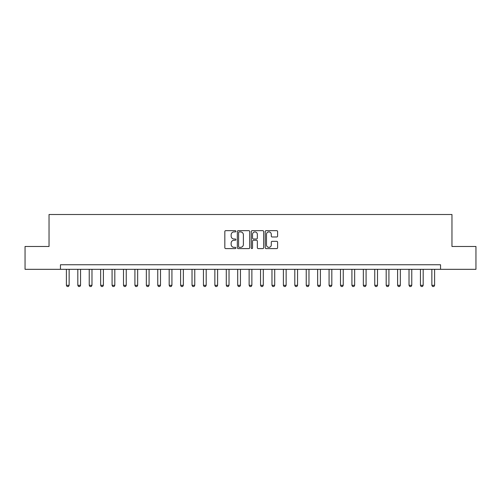 <?xml version="1.0" encoding="UTF-8"?>
<svg xmlns="http://www.w3.org/2000/svg" width="501" height="501" viewBox="0 0 501 501"><rect width="100%" height="100%" fill="white"/><g stroke="black" fill="none" stroke-linecap="round" stroke-linejoin="round"><path stroke-width="0.75" d="M235.883 231.287A0.626 0.626 0 0 0 235.251 230.66L225.726 230.66A0.896 0.896 0 0 0 224.83 231.556L224.83 247.701A0.896 0.896 0 0 0 225.726 248.596L235.251 248.596A0.626 0.626 0 0 0 235.883 247.97A0.626 0.626 0 0 0 235.251 247.337L234.023 247.337A2.868 2.868 0 0 1 231.149 244.469L231.149 243.123A2.868 2.868 0 0 1 234.023 240.255L235.251 240.255A0.626 0.626 0 0 0 235.883 239.628A0.626 0.626 0 0 0 235.251 239.002L234.023 239.002A2.868 2.868 0 0 1 231.149 236.128L231.149 234.787A2.868 2.868 0 0 1 234.023 231.913L235.251 231.913A0.626 0.626 0 0 0 235.883 231.287M276.709 236.979A0.896 0.896 0 0 0 277.604 236.084L277.604 231.556A0.896 0.896 0 0 0 276.709 230.66L266.125 230.66A0.896 0.896 0 0 0 265.229 231.556L265.229 247.701A0.896 0.896 0 0 0 266.125 248.596L276.709 248.596A0.896 0.896 0 0 0 277.604 247.701L277.604 242.227A0.896 0.896 0 0 0 276.709 241.332L272.181 241.332A0.896 0.896 0 0 0 271.285 242.227L271.285 244.939A2.399 2.399 0 0 1 268.887 247.337A2.399 2.399 0 0 1 266.488 244.939L266.488 234.311A2.399 2.399 0 0 1 268.887 231.913A2.399 2.399 0 0 1 271.285 234.311L271.285 236.084A0.896 0.896 0 0 0 272.181 236.979L276.709 236.979M60.452 269.319L25.05 269.319L25.05 246.479L49.035 246.479L49.035 214.503L451.965 214.503L451.965 246.479L475.95 246.479L475.95 269.319L440.548 269.319L440.548 264.753L60.452 264.753L60.452 269.319L440.548 269.319M249.717 231.556A0.896 0.896 0 0 0 248.815 230.66L238.238 230.66A0.896 0.896 0 0 0 237.336 231.556L237.336 247.701A0.896 0.896 0 0 0 238.238 248.596L248.815 248.596A0.896 0.896 0 0 0 249.717 247.701L249.717 231.556M252.185 230.66L262.762 230.66A0.896 0.896 0 0 1 263.664 231.556L263.664 247.701A0.896 0.896 0 0 1 262.762 248.596L258.234 248.596A0.896 0.896 0 0 1 257.339 247.701L257.339 241.15A0.896 0.896 0 0 0 256.443 240.255L253.437 240.255A0.896 0.896 0 0 0 252.542 241.15L252.542 247.97A0.626 0.626 0 0 1 251.915 248.596A0.626 0.626 0 0 1 251.283 247.97L251.283 231.556A0.896 0.896 0 0 1 252.185 230.66M239.221 231.913A0.626 0.626 0 0 0 238.595 232.539L238.595 246.711A0.626 0.626 0 0 0 239.221 247.337L240.524 247.337A2.868 2.868 0 0 0 243.392 244.469L243.392 234.787A2.868 2.868 0 0 0 240.524 231.913L239.221 231.913M257.339 234.355A2.399 2.399 0 0 0 254.94 231.957A2.399 2.399 0 0 0 252.542 234.355L252.542 238.1A0.896 0.896 0 0 0 253.437 239.002L256.443 239.002A0.896 0.896 0 0 0 257.339 238.1L257.339 234.355M66.395 269.319L66.395 285.313L69.138 285.313L69.138 269.319M69.138 285.313L68.449 286.497L67.078 286.497L66.395 285.313M77.818 269.319L77.818 285.313L80.555 285.313L80.555 269.319M80.555 285.313L79.872 286.497L78.5 286.497L77.818 285.313M89.234 269.319L89.234 285.313L91.977 285.313L91.977 269.319M91.977 285.313L91.295 286.497L89.923 286.497L89.234 285.313M100.657 269.319L100.657 285.313L103.4 285.313L103.4 269.319M103.4 285.313L102.711 286.497L101.34 286.497L100.657 285.313M112.08 269.319L112.08 285.313L114.817 285.313L114.817 269.319M114.817 285.313L114.134 286.497L112.763 286.497L112.08 285.313M123.496 269.319L123.496 285.313L126.239 285.313L126.239 269.319M126.239 285.313L125.557 286.497L124.185 286.497L123.496 285.313M134.919 269.319L134.919 285.313L137.662 285.313L137.662 269.319M137.662 285.313L136.973 286.497L135.602 286.497L134.919 285.313M146.342 269.319L146.342 285.313L149.079 285.313L149.079 269.319M149.079 285.313L148.396 286.497L147.025 286.497L146.342 285.313M157.759 269.319L157.759 285.313L160.502 285.313L160.502 269.319M160.502 285.313L159.819 286.497L158.448 286.497L157.759 285.313M169.181 269.319L169.181 285.313L171.924 285.313L171.924 269.319M171.924 285.313L171.236 286.497L169.87 286.497L169.181 285.313M180.604 269.319L180.604 285.313L183.347 285.313L183.347 269.319M183.347 285.313L182.658 286.497L181.287 286.497L180.604 285.313M192.027 269.319L192.027 285.313L194.764 285.313L194.764 269.319M194.764 285.313L194.081 286.497L192.71 286.497L192.027 285.313M203.444 269.319L203.444 285.313L206.187 285.313L206.187 269.319M206.187 285.313L205.504 286.497L204.132 286.497L203.444 285.313M214.866 269.319L214.866 285.313L217.609 285.313L217.609 269.319M217.609 285.313L216.92 286.497L215.549 286.497L214.866 285.313M226.289 269.319L226.289 285.313L229.026 285.313L229.026 269.319M229.026 285.313L228.343 286.497L226.972 286.497L226.289 285.313M237.706 269.319L237.706 285.313L240.449 285.313L240.449 269.319M240.449 285.313L239.766 286.497L238.395 286.497L237.706 285.313M249.129 269.319L249.129 285.313L251.871 285.313L251.871 269.319M251.871 285.313L251.183 286.497L249.817 286.497L249.129 285.313M260.551 269.319L260.551 285.313L263.294 285.313L263.294 269.319M263.294 285.313L262.605 286.497L261.234 286.497L260.551 285.313M271.974 269.319L271.974 285.313L274.711 285.313L274.711 269.319M274.711 285.313L274.028 286.497L272.657 286.497L271.974 285.313M283.391 269.319L283.391 285.313L286.134 285.313L286.134 269.319M286.134 285.313L285.451 286.497L284.08 286.497L283.391 285.313M294.813 269.319L294.813 285.313L297.556 285.313L297.556 269.319M297.556 285.313L296.868 286.497L295.496 286.497L294.813 285.313M306.236 269.319L306.236 285.313L308.973 285.313L308.973 269.319M308.973 285.313L308.29 286.497L306.919 286.497L306.236 285.313M317.653 269.319L317.653 285.313L320.396 285.313L320.396 269.319M320.396 285.313L319.713 286.497L318.342 286.497L317.653 285.313M329.076 269.319L329.076 285.313L331.819 285.313L331.819 269.319M331.819 285.313L331.13 286.497L329.764 286.497L329.076 285.313M340.498 269.319L340.498 285.313L343.241 285.313L343.241 269.319M343.241 285.313L342.552 286.497L341.181 286.497L340.498 285.313M351.921 269.319L351.921 285.313L354.658 285.313L354.658 269.319M354.658 285.313L353.975 286.497L352.604 286.497L351.921 285.313M363.338 269.319L363.338 285.313L366.081 285.313L366.081 269.319M366.081 285.313L365.398 286.497L364.027 286.497L363.338 285.313M374.761 269.319L374.761 285.313L377.503 285.313L377.503 269.319M377.503 285.313L376.815 286.497L375.443 286.497L374.761 285.313M386.183 269.319L386.183 285.313L388.92 285.313L388.92 269.319M388.92 285.313L388.237 286.497L386.866 286.497L386.183 285.313M397.6 269.319L397.6 285.313L400.343 285.313L400.343 269.319M400.343 285.313L399.66 286.497L398.289 286.497L397.6 285.313M409.023 269.319L409.023 285.313L411.766 285.313L411.766 269.319M411.766 285.313L411.077 286.497L409.705 286.497L409.023 285.313M420.445 269.319L420.445 285.313L423.182 285.313L423.182 269.319M423.182 285.313L422.5 286.497L421.128 286.497L420.445 285.313M431.862 269.319L431.862 285.313L434.605 285.313L434.605 269.319M434.605 285.313L433.922 286.497L432.551 286.497L431.862 285.313"/></g></svg>
